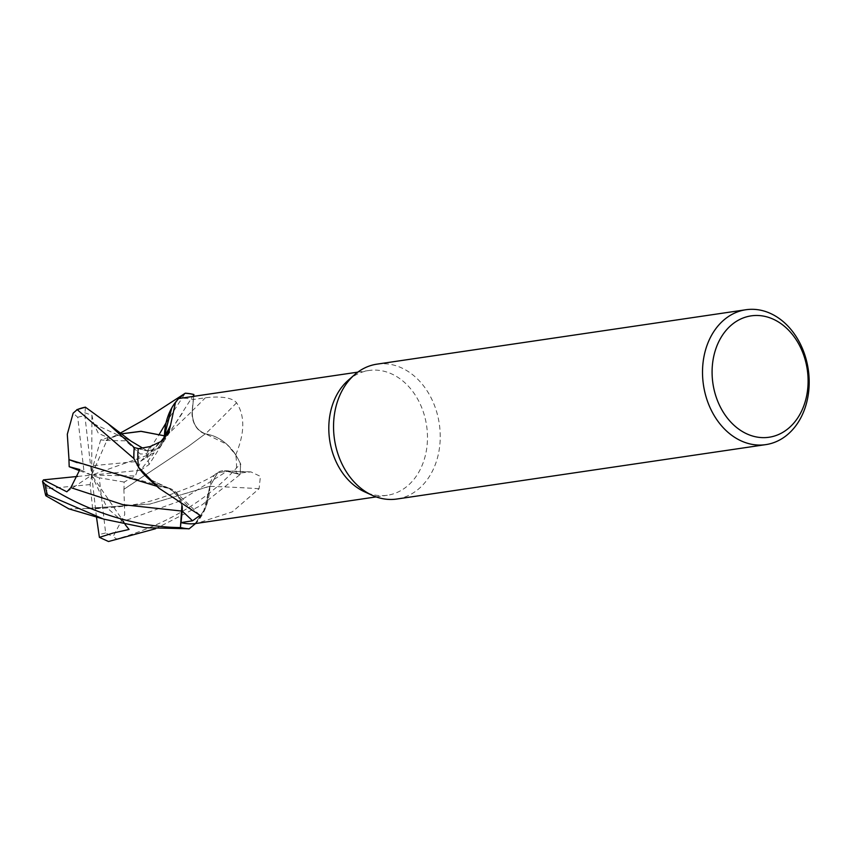 <?xml version="1.0" encoding="UTF-8"?>
<svg xmlns="http://www.w3.org/2000/svg" width="851" height="851" viewBox="0 0 851 851"><rect width="100%" height="100%" fill="white"/><g stroke="black" fill="none" stroke-linecap="round" stroke-linejoin="round"><path stroke-width="0.64" stroke-dasharray="4.25 3.19" d="M193.89 394.598L192.294 410.99C192.039 422.702 196.411 430.329 205.41 433.861C196.411 430.329 192.039 422.702 192.294 410.99L193.89 394.598M193.89 394.513L149.063 464.572L140.596 470.252L154.127 452.87L140.692 461.21L135.394 475.964L124.129 482.049L124.001 489.197L188.231 446.498L205.357 433.797C220.898 436.542 232.717 446.743 240.822 464.391C232.738 446.764 220.92 436.563 205.357 433.797L226.909 444.36A54.23 42.146 -98.4 0 1 235.759 454.764A63.048 48.996 -98.4 0 1 235.78 454.913A63.048 48.996 -98.4 0 1 236.121 473.379L250.971 471.911L260.417 476.379L259.076 488.729L232.323 511.834L196.996 523.322M123.895 489.165L124.725 514.674L113.055 536.651L116.768 539.045C168.466 524.046 209.708 498.888 240.471 463.582L240.397 463.423A68.08 52.911 -98.4 0 1 240.014 474.507L226.951 471.305L217.665 472.73L209.889 486.283L217.665 472.73L226.951 471.305L240.078 474.518L202.017 504.898L155.637 528.705M86.834 508.324L149.904 504.111L209.803 486.187L205.58 507.856L194.507 524.556L189.199 528.79L194.507 524.556L205.58 507.877L209.931 486.325L203.219 512.983A54.23 42.146 -98.4 0 1 195.677 523.514M348.133 380.365A63.048 48.996 -98.4 0 1 368.94 370.504A63.048 48.996 -98.4 0 1 370.898 370.259A63.048 48.996 -98.4 0 1 426.787 426.979A63.048 48.996 -98.4 0 1 387.333 495.261A63.048 48.996 -98.4 0 1 385.386 495.495A63.048 48.996 -98.4 0 1 364.568 491.814M235.759 454.764C244.843 433.18 245.109 415.862 236.567 402.8C230.919 395.928 214.016 396.63 205.336 397.811L193.283 399.481A63.048 48.996 -98.4 0 0 179.912 398.428A63.048 48.996 -98.4 0 0 178.763 398.555L171.849 407.735L178.763 398.545A63.048 48.996 -98.4 0 0 178.646 398.566L178.604 398.566M376.94 364.154A68.165 52.975 -98.4 0 1 379.057 363.898A68.165 52.975 -98.4 0 1 439.488 425.213A68.165 52.975 -98.4 0 1 396.832 499.026M148.106 478.326A54.23 42.146 -98.4 0 0 168.87 488.144A1000.212 634.814 137.9 0 1 193.017 511.121M168.87 488.144A19.594 15.233 -98.4 0 1 175.029 491.484A19.594 15.233 -98.4 0 1 182.125 505.802M147.414 477.709L138.543 467.167M181.944 505.696L177.561 494.474L168.966 488.261L148.797 478.922M163.935 438.797A19.594 15.233 -98.4 0 1 160.828 445.69A19.594 15.233 -98.4 0 1 147.329 450.998L138.202 448.7M175.54 402.172L175.572 402.129A54.23 42.146 -98.4 0 1 178.646 398.566M171.104 409.097L178.763 398.555M138.596 448.626L147.34 450.796L157.467 448.807L163.796 438.935M236.567 402.8A1000.212 287.202 -56.2 0 1 205.463 433.925A19.594 15.233 -98.4 0 1 192.145 410.959L193.283 399.481M205.463 433.925A54.23 42.146 -98.4 0 1 226.909 444.36L235.78 454.913L240.397 463.423A68.08 52.911 -98.4 0 1 240.014 474.507L226.983 471.284L217.718 472.699L209.984 486.304M193.72 396.332L192.305 410.98C192.081 422.83 196.538 430.468 205.676 433.904M259.076 488.729A1000.212 578.627 17.7 0 0 209.867 486.378A19.594 15.233 -98.4 0 1 224.398 470.709A19.594 15.233 -98.4 0 1 226.994 471.082L236.121 473.379M209.867 486.378A54.23 42.146 -98.4 0 1 203.219 512.983L195.56 523.525M156.978 486.293L168.934 488.304M77.175 462.657L168.902 488.251L177.487 494.452L181.891 505.664L177.487 494.452L168.966 488.261M168.285 488.208L149.106 479.198L167.892 488.144M146.255 476.634L138.543 467.178L146.255 476.634M124.055 489.219L188.316 446.435L205.389 433.765M209.952 486.261L149.978 504.026L86.845 508.451L92.642 508.855L107.152 507.951L122.789 521.525L179.327 501.196L226.983 471.284M142.425 447.956L147.319 450.785L157.403 448.807L163.743 438.999L157.403 448.807L147.34 450.796M79.59 470.699L84.1 472.433L77.718 417.288L73.154 413.16M85.387 407.172L84.898 415.884L91.674 475.113L107.152 507.941M125.129 524.524L122.789 521.525M86.845 508.504L68.825 508.824M84.674 412.756L91.929 415.235L93.727 423.819L98.376 433.382L108.12 437.584L100.684 439.903L106.098 440.371L120.342 434.021M106.056 440.488L125.586 440.807L140.298 453.998L146.51 453.838L159.233 434.35M165.881 423.181L185.241 393.205M106.12 440.307L120.268 433.967M124.129 482.049L99.248 477.805L105.63 532.949L113.055 536.651M129.044 529.45L91.674 475.113L108.12 437.584M96.461 516.961L91.674 475.113L93.238 465.657L136.213 461.572L140.298 453.998M91.929 415.235L91.674 475.113L90.11 484.581L92.642 508.855M240.471 463.582A68.165 52.975 -98.4 0 1 240.078 474.518M100.684 439.903L93.238 465.657M140.596 470.252L91.674 475.113L99.248 477.805M90.11 484.581L47.135 488.665L45.911 495.814M77.686 476.422L91.674 475.113L135.394 475.964M154.127 452.87L91.674 475.113L84.1 472.433M66.846 491.814L91.674 475.113L79.877 469.561M147.329 450.998A994.011 229.579 -147.2 0 0 149.999 446.605M192.145 410.959A994.011 285.415 -56.2 0 0 205.336 397.811M226.994 471.082A994.011 575.031 17.7 0 1 247.843 472.007M145.691 457.721L165.775 436.393L192.305 410.98M77.718 417.288A59.644 46.358 -98.4 0 1 84.823 415.884A59.644 46.358 -98.4 0 1 84.898 415.884M105.63 532.949A59.644 46.358 -98.4 0 1 98.525 534.354A59.644 46.358 -98.4 0 1 98.45 534.354M140.692 461.21L165.775 436.393L170.743 430.468L182.274 413.32M93.727 423.819L130.99 441.126C114.779 432.563 118.853 436.169 114.704 436.106M116.768 539.045A68.165 52.975 -98.4 0 1 108.502 541.513M146.51 453.838A68.165 52.975 -98.4 0 1 149.063 464.572M136.213 461.572A59.644 46.358 -98.4 0 1 137.851 470.826M47.135 488.665A59.644 46.358 -98.4 0 1 45.497 479.4M376.174 496.899L387.333 495.261M175.029 491.484L200.049 515.355M160.828 445.69L169.062 431.18M224.398 470.709L250.971 471.911M88.866 508.302L103.896 508.036C122.416 506.93 138.894 504.345 153.308 500.314C186.39 489.57 207.835 480.379 217.665 472.741L217.718 472.709M357.771 372.142L368.94 370.504M103.545 519.078L101.982 518.621M111.747 437.382L119.608 433.478"/><path stroke-width="1.28" d="M193.72 396.332L193.89 394.598A68.08 52.911 -98.4 0 0 185.124 393.29L179.806 397.523L185.124 393.29A68.08 52.911 -98.4 0 1 193.89 394.598L193.89 394.513A68.165 52.975 -98.4 0 0 185.241 393.205L178.763 398.545M376.174 496.899L195.677 523.514A63.048 48.996 -98.4 0 1 195.56 523.525A63.048 48.996 -98.4 0 1 194.411 523.652A63.048 48.996 -98.4 0 1 181.04 522.599L182.178 511.121A994.011 630.868 137.9 0 1 192.517 520.791L181.04 522.599M765.794 444.626L396.832 499.026A68.165 52.975 -98.4 0 1 394.715 499.282A68.165 52.975 -98.4 0 1 372.217 495.303A68.165 52.975 -98.4 0 1 334.475 439.318A68.165 52.975 -98.4 0 1 354.452 374.823A68.165 52.975 -98.4 0 1 376.94 364.154L745.912 309.743A68.165 52.975 -98.4 0 1 748.018 309.487A68.165 52.975 -98.4 0 1 808.45 370.813A68.165 52.975 -98.4 0 1 765.794 444.626A68.165 52.975 -98.4 0 1 763.687 444.882A68.165 52.975 -98.4 0 1 703.256 383.556A68.165 52.975 -98.4 0 1 745.912 309.743M753.05 315.636A61.346 47.677 -98.4 0 1 807.588 372.047A61.346 47.677 -98.4 0 1 767.145 437.478A61.346 47.677 -98.4 0 1 712.606 381.067A61.346 47.677 -98.4 0 1 753.05 315.636M159.116 488.293L148.106 478.326A54.23 42.146 -98.4 0 1 147.414 477.709A54.23 42.146 -98.4 0 1 138.564 467.316L159.116 488.293L200.049 515.355L192.517 520.791M182.125 505.802A19.594 15.233 -98.4 0 1 182.178 511.121M138.564 467.316A63.048 48.996 -98.4 0 1 138.543 467.167A63.048 48.996 -98.4 0 1 138.202 448.7L149.999 446.605L160.828 441.595L169.062 431.18L170.519 425.202A1000.212 231.015 -147.2 0 1 164.456 435.701A54.23 42.146 -98.4 0 1 171.104 409.097A54.23 42.146 -98.4 0 1 175.551 402.151L175.572 402.129M68.825 508.824L45.911 495.814L45.582 495.08L47.443 494.835L103.535 519.089L145.01 527.684L189.199 528.79A68.08 52.911 -98.4 0 1 180.433 527.482L181.976 511.089L181.891 505.664L180.433 527.567C129.224 527.163 77.941 506.77 44.89 484.091L42.55 481.347L43.486 479.868L66.846 491.814L70.835 487.623L79.877 469.561L69.197 466.71L68.942 459.625L77.175 462.657M70.835 487.623L122.969 504.686L182.018 511.089L180.433 527.482A68.08 52.911 -98.4 0 0 189.199 528.79L195.56 523.525M148.797 478.922L147.414 477.709M182.018 511.089L181.944 505.696M357.771 372.142L178.604 398.566L175.54 402.172L170.519 425.202M164.456 435.701A19.594 15.233 -98.4 0 1 163.935 438.797M69.005 459.657L67.303 434.276L73.154 413.16L77.186 409.629L133.852 458.498L138.543 467.167M163.796 438.935L171.104 409.097M133.852 458.498A68.165 52.975 -98.4 0 1 134.245 447.552L134.309 447.573A68.08 52.911 -98.4 0 0 133.926 458.657A68.08 52.911 -98.4 0 1 134.309 447.573L138.596 448.626M149.106 479.198L146.255 476.634L149.106 479.198M120.268 433.967L140.989 431.287L164.296 435.765L171.838 407.735L164.339 435.776M164.339 435.808L163.743 438.999L164.339 435.808L141.021 431.361L120.342 434.021M372.217 495.303L364.568 491.814A63.048 48.996 -98.4 0 1 329.667 440.031A63.048 48.996 -98.4 0 1 348.133 380.365L354.452 374.823M134.245 447.552L108.088 423.713L85.387 407.172M155.637 528.705L108.502 541.513L99.397 537.364L96.461 516.961M68.899 459.604L156.978 486.293M99.397 537.364L112.821 533.12L129.044 529.45L125.129 524.524M159.233 434.35L165.881 423.181M69.208 466.71L79.59 470.699M189.082 528.865A68.165 52.975 -98.4 0 1 180.433 527.567M43.486 479.868L77.686 476.422M77.186 409.629A68.165 52.975 -98.4 0 1 85.462 407.161M108.088 423.713L131.011 441.137L142.425 447.956M47.443 494.835A68.165 52.975 -98.4 0 1 44.89 484.091M76.835 409.661L85.419 407.172M101.982 518.621L68.335 508.696M119.608 433.478L145.181 419.171L184.816 393.492M42.55 481.347L45.582 495.08"/></g></svg>

